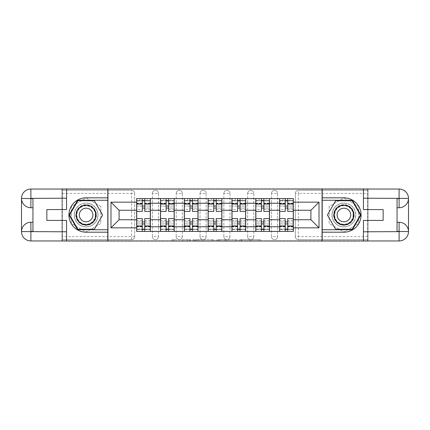<?xml version="1.0" encoding="UTF-8"?>
<svg xmlns="http://www.w3.org/2000/svg" width="430" height="430" viewBox="0 0 430 430"><rect width="100%" height="100%" fill="white"/><g stroke="black" fill="none" stroke-linecap="round" stroke-linejoin="round"><path stroke-width="0.32" stroke-dasharray="2.15 1.61" d="M190.565 241.192L173.586 241.192L190.565 241.192L190.565 239.666L182.659 239.666L182.659 241.192L182.659 239.666L190.565 239.666L190.565 241.192L190.565 239.666L182.659 239.666L182.659 241.192L182.659 239.666L190.565 239.666L173.586 239.666L190.565 239.666M271.507 193.387A3.053 3.053 0 0 1 274.56 190.334A3.053 3.053 0 0 1 277.619 193.387A3.053 3.053 0 0 0 274.56 190.334A3.053 3.053 0 0 0 271.507 193.387L271.507 236.613A3.053 3.053 0 0 0 274.56 239.666A3.053 3.053 0 0 0 277.619 236.613L277.619 193.387A3.053 3.053 0 0 0 274.56 190.334A3.053 3.053 0 0 0 271.507 193.387L271.507 236.613A3.053 3.053 0 0 0 274.56 239.666A3.053 3.053 0 0 0 277.619 236.613L277.619 193.387L271.507 193.387M247.685 193.387A3.053 3.053 0 0 1 250.738 190.334A3.053 3.053 0 0 1 253.791 193.387A3.053 3.053 0 0 0 250.738 190.334A3.053 3.053 0 0 0 247.685 193.387L247.685 236.613A3.053 3.053 0 0 0 250.738 239.666A3.053 3.053 0 0 0 253.791 236.613L253.791 193.387A3.053 3.053 0 0 0 250.738 190.334A3.053 3.053 0 0 0 247.685 193.387L247.685 236.613A3.053 3.053 0 0 0 250.738 239.666A3.053 3.053 0 0 0 253.791 236.613L253.791 193.387L247.685 193.387M223.858 193.387A3.053 3.053 0 0 1 226.911 190.334A3.053 3.053 0 0 1 229.969 193.387A3.053 3.053 0 0 0 226.911 190.334A3.053 3.053 0 0 0 223.858 193.387L223.858 236.613A3.053 3.053 0 0 0 226.911 239.666A3.053 3.053 0 0 0 229.969 236.613L229.969 193.387A3.053 3.053 0 0 0 226.911 190.334A3.053 3.053 0 0 0 223.858 193.387L223.858 236.613A3.053 3.053 0 0 0 226.911 239.666A3.053 3.053 0 0 0 229.969 236.613L229.969 193.387L223.858 193.387M200.031 193.387A3.053 3.053 0 0 1 203.089 190.334A3.053 3.053 0 0 1 206.142 193.387A3.053 3.053 0 0 0 203.089 190.334A3.053 3.053 0 0 0 200.031 193.387L200.031 236.613A3.053 3.053 0 0 0 203.089 239.666A3.053 3.053 0 0 0 206.142 236.613L206.142 193.387A3.053 3.053 0 0 0 203.089 190.334A3.053 3.053 0 0 0 200.031 193.387L200.031 236.613A3.053 3.053 0 0 0 203.089 239.666A3.053 3.053 0 0 0 206.142 236.613L206.142 193.387L200.031 193.387M176.209 193.387A3.053 3.053 0 0 1 179.262 190.334A3.053 3.053 0 0 1 182.315 193.387A3.053 3.053 0 0 0 179.262 190.334A3.053 3.053 0 0 0 176.209 193.387L176.209 236.613A3.053 3.053 0 0 0 179.262 239.666A3.053 3.053 0 0 0 182.315 236.613L182.315 193.387A3.053 3.053 0 0 0 179.262 190.334A3.053 3.053 0 0 0 176.209 193.387L176.209 236.613A3.053 3.053 0 0 0 179.262 239.666A3.053 3.053 0 0 0 182.315 236.613L182.315 193.387L176.209 193.387M152.381 193.387A3.053 3.053 0 0 1 155.44 190.334A3.053 3.053 0 0 1 158.493 193.387A3.053 3.053 0 0 0 155.44 190.334A3.053 3.053 0 0 0 152.381 193.387L152.381 236.613A3.053 3.053 0 0 0 155.44 239.666A3.053 3.053 0 0 0 158.493 236.613L158.493 193.387A3.053 3.053 0 0 0 155.44 190.334A3.053 3.053 0 0 0 152.381 193.387L152.381 236.613A3.053 3.053 0 0 0 155.44 239.666A3.053 3.053 0 0 0 158.493 236.613L158.493 193.387L152.381 193.387M86.102 226.911A11.911 11.911 0 0 1 74.191 215A11.911 11.911 0 0 1 86.102 203.089A11.911 11.911 0 0 1 98.013 215A11.911 11.911 0 0 1 86.102 226.911A11.911 11.911 0 0 1 74.191 215A11.911 11.911 0 0 1 86.102 203.089A11.911 11.911 0 0 1 98.013 215A11.911 11.911 0 0 1 86.102 226.911A11.911 11.911 0 0 1 74.191 215A11.911 11.911 0 0 1 86.102 203.089A11.911 11.911 0 0 0 74.191 215A11.911 11.911 0 0 0 86.102 226.911A11.911 11.911 0 0 0 98.013 215A11.911 11.911 0 0 0 86.102 203.089A11.911 11.911 0 0 1 98.013 215A11.911 11.911 0 0 1 86.102 226.911M343.898 226.911A11.911 11.911 0 0 1 331.987 215A11.911 11.911 0 0 1 343.898 203.089A11.911 11.911 0 0 1 355.809 215A11.911 11.911 0 0 1 343.898 226.911A11.911 11.911 0 0 1 331.987 215A11.911 11.911 0 0 1 343.898 203.089A11.911 11.911 0 0 1 355.809 215A11.911 11.911 0 0 1 343.898 226.911A11.911 11.911 0 0 0 355.809 215A11.911 11.911 0 0 0 343.898 203.089A11.911 11.911 0 0 1 355.809 215A11.911 11.911 0 0 1 343.898 226.911A11.911 11.911 0 0 1 331.987 215A11.911 11.911 0 0 1 343.898 203.089A11.911 11.911 0 0 0 331.987 215A11.911 11.911 0 0 0 343.898 226.911M258.812 241.192L241.123 241.192L258.812 241.192L258.812 239.666L251.238 239.666L260.311 239.666L260.311 241.192L260.311 239.666L241.123 239.666L260.311 239.666L260.311 241.192L260.311 239.666L258.812 239.666L258.812 241.192M249.739 241.192L241.719 241.192L249.739 241.192L249.739 239.666L251.238 239.666L249.739 239.666L249.739 241.192L249.739 239.666L241.719 239.666L241.719 241.192L241.719 239.666L249.739 239.666L249.739 241.192M239.623 241.192L241.123 241.192L239.623 241.192L239.623 239.666L241.123 239.666L239.623 239.666L239.623 241.192M172.091 241.192L173.586 241.192L172.091 241.192L172.091 239.666L173.586 239.666L172.091 239.666L172.091 241.192M367.569 236.613L298.388 236.613L298.388 239.666L367.569 239.666L367.569 241.192L62.431 241.192L62.431 239.666L131.612 239.666A3.053 3.053 0 0 0 134.665 236.613L134.665 193.387A3.053 3.053 0 0 0 131.612 190.334A3.053 3.053 0 0 1 134.665 193.387A3.053 3.053 0 0 0 131.612 190.334L62.431 190.334L62.431 188.808L367.569 188.808L367.569 190.334L298.388 190.334A3.053 3.053 0 0 0 295.335 193.387L295.335 236.613A3.053 3.053 0 0 0 298.388 239.666A3.053 3.053 0 0 1 295.335 236.613A3.053 3.053 0 0 0 298.388 239.666L367.569 239.666L367.569 190.334L298.388 190.334A3.053 3.053 0 0 0 295.335 193.387L295.335 236.613L298.388 236.613L298.388 193.387L367.569 193.387M213.689 241.192L212.189 241.192L213.689 241.192L213.689 239.666L213.689 241.192M194.5 241.192L212.189 241.192L193 241.192L194.5 241.192L194.5 239.666L213.689 239.666L193 239.666L193 241.192L193 239.666L194.5 239.666L194.5 241.192M217.811 241.192L237 241.192L216.311 241.192L217.811 241.192L217.811 239.666L237 239.666L237 241.192L237 239.666L227.927 239.666L227.927 241.192M367.569 240.961L367.569 189.039M134.665 236.613L134.665 193.387L131.612 193.387L131.612 236.613L62.431 236.613L62.431 239.666L131.612 239.666A3.053 3.053 0 0 0 134.665 236.613A3.053 3.053 0 0 1 131.612 239.666L131.612 236.613L134.665 236.613M62.431 193.387L131.612 193.387L131.612 190.334L62.431 190.334L62.431 236.613M62.431 189.039L62.431 240.961M279.602 198.585L293.346 198.585L293.346 200.875L279.602 200.875L279.602 198.585L269.524 198.585L269.524 200.875L255.775 200.875L255.775 198.585L245.697 198.585L245.697 200.875L231.953 200.875L231.953 198.585L221.875 198.585L221.875 200.875L208.125 200.875L208.125 198.585L198.047 198.585L198.047 200.875L184.303 200.875L184.303 198.585L174.225 198.585L174.225 200.875L160.476 200.875L160.476 198.585L150.398 198.585L150.398 200.875L136.654 200.875L136.654 229.125L150.398 229.125L150.398 200.875M150.398 229.125L150.398 231.415L160.476 231.415L160.476 229.125L174.225 229.125L174.225 200.875M160.476 200.875L160.476 229.125M174.225 229.125L174.225 231.415L184.303 231.415L184.303 229.125L198.047 229.125L198.047 200.875M184.303 200.875L184.303 229.125M198.047 229.125L198.047 231.415L208.125 231.415L208.125 229.125L221.875 229.125L221.875 200.875M208.125 200.875L208.125 229.125M221.875 229.125L221.875 231.415L231.953 231.415L231.953 229.125L245.697 229.125L245.697 200.875M231.953 200.875L231.953 229.125M245.697 229.125L245.697 231.415L255.775 231.415L255.775 229.125L269.524 229.125L269.524 200.875M255.775 200.875L255.775 229.125M269.524 229.125L269.524 231.415L279.602 231.415L279.602 229.125L293.346 229.125L293.346 200.875M279.602 200.875L279.602 229.125M269.524 219.735L279.602 219.735M245.697 219.735L255.775 219.735M221.875 219.735L231.953 219.735M198.047 219.735L208.125 219.735M174.225 219.735L184.303 219.735M150.398 219.735L160.476 219.735M279.602 210.265L269.524 210.265M255.775 210.265L245.697 210.265M231.953 210.265L221.875 210.265M208.125 210.265L198.047 210.265M184.303 210.265L174.225 210.265M160.476 210.265L150.398 210.265M136.654 210.265L119.088 210.265L119.088 219.735L136.654 219.735M107.941 241.192L107.941 188.808M100.84 206.491L86.102 197.983L71.364 206.491L71.364 223.509L86.102 232.017L100.84 223.509L100.84 206.491L86.102 197.983L71.364 206.491L71.364 223.509L86.102 232.017L100.84 223.509L100.84 206.491M322.059 241.192L322.059 188.808M358.636 206.491L343.898 197.983L329.16 206.491L329.16 223.509L343.898 232.017L358.636 223.509L358.636 206.491L343.898 197.983L329.16 206.491L329.16 223.509L343.898 232.017L358.636 223.509L358.636 206.491M293.346 219.735L310.911 219.735L310.911 210.265L293.346 210.265M150.398 231.415L136.654 231.415L136.654 229.125M136.654 200.875L136.654 198.585L150.398 198.585M160.476 198.585L174.225 198.585M184.303 198.585L198.047 198.585M208.125 198.585L221.875 198.585M231.953 198.585L245.697 198.585M255.775 198.585L269.524 198.585M293.346 229.125L293.346 231.415L279.602 231.415M269.524 231.415L255.775 231.415M245.697 231.415L231.953 231.415M221.875 231.415L208.125 231.415M198.047 231.415L184.303 231.415M174.225 231.415L160.476 231.415M150.323 229.125L144.749 229.125M142.303 229.125L136.729 229.125M136.729 200.875L142.303 200.875M144.749 200.875L150.323 200.875M277.619 236.613A3.053 3.053 0 0 1 274.56 239.666A3.053 3.053 0 0 1 271.507 236.613L277.619 236.613M253.791 236.613A3.053 3.053 0 0 1 250.738 239.666A3.053 3.053 0 0 1 247.685 236.613L253.791 236.613M229.969 236.613A3.053 3.053 0 0 1 226.911 239.666A3.053 3.053 0 0 1 223.858 236.613L229.969 236.613M206.142 236.613A3.053 3.053 0 0 1 203.089 239.666A3.053 3.053 0 0 1 200.031 236.613L206.142 236.613M182.315 236.613A3.053 3.053 0 0 1 179.262 239.666A3.053 3.053 0 0 1 176.209 236.613L182.315 236.613M158.493 236.613A3.053 3.053 0 0 1 155.44 239.666A3.053 3.053 0 0 1 152.381 236.613L158.493 236.613M174.145 229.125L168.571 229.125M166.13 229.125L160.557 229.125M160.557 200.875L166.13 200.875M168.571 200.875L174.145 200.875M197.972 229.125L192.398 229.125M189.952 229.125L184.379 229.125M184.379 200.875L189.952 200.875M192.398 200.875L197.972 200.875M221.794 229.125L216.22 229.125M213.78 229.125L208.206 229.125M208.206 200.875L213.78 200.875M216.22 200.875L221.794 200.875M245.621 229.125L240.048 229.125M237.602 229.125L232.028 229.125M232.028 200.875L237.602 200.875M240.048 200.875L245.621 200.875M269.443 229.125L263.87 229.125M261.429 229.125L255.855 229.125M255.855 200.875L261.429 200.875M263.87 200.875L269.443 200.875M293.271 229.125L287.697 229.125M285.251 229.125L279.677 229.125M279.677 200.875L285.251 200.875M287.697 200.875L293.271 200.875M196.15 241.192L198.321 241.192L196.15 241.192L196.15 239.666L195.102 239.666L195.102 241.192L195.102 239.666L198.321 239.666L196.15 239.666L196.15 241.192M198.321 241.192L203.121 241.192L198.321 241.192L198.321 239.666L203.121 239.666L203.121 241.192L203.121 239.666L198.321 239.666L198.321 241.192M217.811 239.666L226.433 239.666L226.433 241.192L226.433 239.666L224.933 239.666L226.433 239.666L226.433 241.192L226.433 239.666L227.927 239.666M218.408 239.666L218.408 241.192L218.408 239.666M216.311 239.666L216.311 241.192L216.311 239.666M144.749 209.426L150.323 209.426L150.323 200.568L147.038 200.568L147.038 198.585L140.013 198.585L140.013 200.568L147.038 200.568L147.038 198.585L150.323 198.585L150.323 200.568L144.749 200.568L144.749 209.426L144.749 206.067L150.323 206.067L136.729 206.067L136.729 231.415L144.749 231.415L144.749 229.432L150.323 229.432L136.729 229.432L142.303 229.432L142.303 220.574L142.303 223.933L136.729 223.933L150.323 223.933L150.323 220.574L150.323 231.415L144.749 231.415M142.303 211.409L142.303 208.05L150.323 208.05L150.323 211.409L150.323 208.05L144.749 208.05L144.749 211.409M142.303 209.426L142.303 200.568L136.729 200.568L136.729 209.426L136.729 206.067L142.303 206.067L142.303 209.426L136.729 209.426M136.729 208.05L136.729 211.409L136.729 208.05M150.323 198.585L136.729 198.585L136.729 200.568L140.013 200.568L140.013 198.585L136.729 198.585M144.749 218.59L144.749 221.95L150.323 221.95L150.323 218.59L150.323 221.95L136.729 221.95L136.729 218.59L136.729 221.95L142.303 221.95L142.303 218.59M150.323 231.415L136.729 231.415M150.323 209.426L150.323 223.933L144.749 223.933L144.749 220.574L144.749 229.432M144.749 200.568L144.749 198.585M142.303 198.585L142.303 200.568M144.749 208.05L144.749 206.067M142.303 206.067L142.303 208.05M142.303 229.432L142.303 231.415M142.303 221.95L142.303 223.933M144.749 223.933L144.749 221.95M66.553 189.039L66.553 209.577L46.854 209.577L46.854 220.423L66.553 220.423L66.553 240.961M107.79 189.039L107.79 240.961L30.89 240.961A9.39 9.39 0 0 1 21.5 231.571L21.5 198.429A9.39 9.39 0 0 1 30.89 189.039L61.974 189.039L61.974 240.961L61.974 189.039L107.79 189.039M32.954 198.585L32.954 222.256L30.89 222.256M32.954 207.744L30.89 207.744M32.954 222.256L32.954 231.415M107.79 197.816L86.102 197.816A17.184 17.184 0 0 0 68.918 215A17.184 17.184 0 0 0 86.102 232.184L107.79 232.184M107.79 200.262L77.594 200.262L69.085 215L77.594 229.738L107.79 229.738M363.447 240.961L363.447 220.423L383.146 220.423L383.146 209.577L363.447 209.577L363.447 189.039M322.21 240.961L322.21 189.039L399.11 189.039A9.39 9.39 0 0 1 408.5 198.429L408.5 231.571A9.39 9.39 0 0 1 399.11 240.961L368.026 240.961L368.026 189.039L368.026 240.961L322.21 240.961M397.046 231.415L397.046 207.744L399.11 207.744M397.046 222.256L399.11 222.256M397.046 207.744L397.046 198.585M322.21 232.184L343.898 232.184A17.184 17.184 0 0 0 361.082 215A17.184 17.184 0 0 0 343.898 197.816L322.21 197.816M322.21 229.738L352.406 229.738L360.915 215L352.406 200.262L322.21 200.262M75.793 215A10.309 10.309 0 0 0 86.102 225.309A10.309 10.309 0 0 0 96.411 215A10.309 10.309 0 0 0 86.102 204.691A10.309 10.309 0 0 0 75.793 215M95.648 215A9.546 9.546 0 0 1 86.102 224.546A9.546 9.546 0 0 1 76.556 215A9.546 9.546 0 0 0 86.102 224.546A9.546 9.546 0 0 0 95.648 215A9.546 9.546 0 0 0 86.102 205.454A9.546 9.546 0 0 0 76.556 215A9.546 9.546 0 0 1 86.102 205.454A9.546 9.546 0 0 1 95.648 215A9.546 9.546 0 0 0 86.102 205.454A9.546 9.546 0 0 0 76.556 215M92.896 215A6.794 6.794 0 0 1 86.102 221.794A6.794 6.794 0 0 1 79.308 215A6.794 6.794 0 0 1 86.102 208.206A6.794 6.794 0 0 1 92.896 215M74.266 215A11.836 11.836 0 0 1 86.102 203.164A11.836 11.836 0 0 1 97.938 215A11.836 11.836 0 0 1 86.102 226.836A11.836 11.836 0 0 1 74.266 215A11.836 11.836 0 0 1 86.102 203.164A11.836 11.836 0 0 1 97.938 215A11.836 11.836 0 0 1 86.102 226.836A11.836 11.836 0 0 1 74.266 215M94.347 200.719L102.593 215L94.347 229.281L77.857 229.281L69.612 215L77.857 200.719L94.347 200.719M333.589 215A10.309 10.309 0 0 0 343.898 225.309A10.309 10.309 0 0 0 354.207 215A10.309 10.309 0 0 0 343.898 204.691A10.309 10.309 0 0 0 333.589 215M353.444 215A9.546 9.546 0 0 1 343.898 224.546A9.546 9.546 0 0 1 334.352 215A9.546 9.546 0 0 0 343.898 224.546A9.546 9.546 0 0 0 353.444 215A9.546 9.546 0 0 0 343.898 205.454A9.546 9.546 0 0 0 334.352 215A9.546 9.546 0 0 1 343.898 205.454A9.546 9.546 0 0 1 353.444 215A9.546 9.546 0 0 0 343.898 205.454A9.546 9.546 0 0 0 334.352 215M350.692 215A6.794 6.794 0 0 1 343.898 221.794A6.794 6.794 0 0 1 337.104 215A6.794 6.794 0 0 1 343.898 208.206A6.794 6.794 0 0 1 350.692 215M332.062 215A11.836 11.836 0 0 1 343.898 203.164A11.836 11.836 0 0 1 355.734 215A11.836 11.836 0 0 1 343.898 226.836A11.836 11.836 0 0 1 332.062 215A11.836 11.836 0 0 1 343.898 203.164A11.836 11.836 0 0 1 355.734 215A11.836 11.836 0 0 1 343.898 226.836A11.836 11.836 0 0 1 332.062 215M352.143 200.719L360.388 215L352.143 229.281L335.653 229.281L327.407 215L335.653 200.719L352.143 200.719M168.571 209.426L174.145 209.426L174.145 200.568L170.861 200.568L170.861 198.585L163.835 198.585L163.835 200.568L170.861 200.568L170.861 198.585L174.145 198.585L174.145 200.568L168.571 200.568L168.571 209.426L168.571 206.067L174.145 206.067L160.557 206.067L160.557 231.415L168.571 231.415L168.571 229.432L174.145 229.432L160.557 229.432L166.13 229.432L166.13 220.574L166.13 223.933L160.557 223.933L174.145 223.933L174.145 220.574L174.145 231.415L168.571 231.415M166.13 211.409L166.13 208.05L174.145 208.05L174.145 211.409L174.145 208.05L168.571 208.05L168.571 211.409M166.13 209.426L166.13 200.568L160.557 200.568L160.557 209.426L160.557 206.067L166.13 206.067L166.13 209.426L160.557 209.426M160.557 208.05L160.557 211.409L160.557 208.05M174.145 198.585L160.557 198.585L160.557 200.568L163.835 200.568L163.835 198.585L160.557 198.585M168.571 218.59L168.571 221.95L174.145 221.95L174.145 218.59L174.145 221.95L160.557 221.95L160.557 218.59L160.557 221.95L166.13 221.95L166.13 218.59M174.145 231.415L160.557 231.415M174.145 209.426L174.145 223.933L168.571 223.933L168.571 220.574L168.571 229.432M168.571 200.568L168.571 198.585M166.13 198.585L166.13 200.568M168.571 208.05L168.571 206.067M166.13 206.067L166.13 208.05M166.13 229.432L166.13 231.415M166.13 221.95L166.13 223.933M168.571 223.933L168.571 221.95M192.398 209.426L197.972 209.426L197.972 200.568L194.688 200.568L194.688 198.585L187.663 198.585L187.663 200.568L194.688 200.568L194.688 198.585L197.972 198.585L197.972 200.568L192.398 200.568L192.398 209.426L192.398 206.067L197.972 206.067L184.379 206.067L184.379 231.415L192.398 231.415L192.398 229.432L197.972 229.432L184.379 229.432L189.952 229.432L189.952 220.574L189.952 223.933L184.379 223.933L197.972 223.933L197.972 220.574L197.972 231.415L192.398 231.415M189.952 211.409L189.952 208.05L197.972 208.05L197.972 211.409L197.972 208.05L192.398 208.05L192.398 211.409M189.952 209.426L189.952 200.568L184.379 200.568L184.379 209.426L184.379 206.067L189.952 206.067L189.952 209.426L184.379 209.426M184.379 208.05L184.379 211.409L184.379 208.05M197.972 198.585L184.379 198.585L184.379 200.568L187.663 200.568L187.663 198.585L184.379 198.585M192.398 218.59L192.398 221.95L197.972 221.95L197.972 218.59L197.972 221.95L184.379 221.95L184.379 218.59L184.379 221.95L189.952 221.95L189.952 218.59M197.972 231.415L184.379 231.415M197.972 209.426L197.972 223.933L192.398 223.933L192.398 220.574L192.398 229.432M192.398 200.568L192.398 198.585M189.952 198.585L189.952 200.568M192.398 208.05L192.398 206.067M189.952 206.067L189.952 208.05M189.952 229.432L189.952 231.415M189.952 221.95L189.952 223.933M192.398 223.933L192.398 221.95M216.22 209.426L221.794 209.426L221.794 200.568L218.515 200.568L218.515 198.585L211.485 198.585L211.485 200.568L218.515 200.568L218.515 198.585L221.794 198.585L221.794 200.568L216.22 200.568L216.22 209.426L216.22 206.067L221.794 206.067L208.206 206.067L208.206 231.415L216.22 231.415L216.22 229.432L221.794 229.432L208.206 229.432L213.78 229.432L213.78 220.574L213.78 223.933L208.206 223.933L221.794 223.933L221.794 220.574L221.794 231.415L216.22 231.415M213.78 211.409L213.78 208.05L221.794 208.05L221.794 211.409L221.794 208.05L216.22 208.05L216.22 211.409M213.78 209.426L213.78 200.568L208.206 200.568L208.206 209.426L208.206 206.067L213.78 206.067L213.78 209.426L208.206 209.426M208.206 208.05L208.206 211.409L208.206 208.05M221.794 198.585L208.206 198.585L208.206 200.568L211.485 200.568L211.485 198.585L208.206 198.585M216.22 218.59L216.22 221.95L221.794 221.95L221.794 218.59L221.794 221.95L208.206 221.95L208.206 218.59L208.206 221.95L213.78 221.95L213.78 218.59M221.794 231.415L208.206 231.415M221.794 209.426L221.794 223.933L216.22 223.933L216.22 220.574L216.22 229.432M216.22 200.568L216.22 198.585M213.78 198.585L213.78 200.568M216.22 208.05L216.22 206.067M213.78 206.067L213.78 208.05M213.78 229.432L213.78 231.415M213.78 221.95L213.78 223.933M216.22 223.933L216.22 221.95M240.048 209.426L245.621 209.426L245.621 200.568L242.337 200.568L242.337 198.585L235.312 198.585L235.312 200.568L242.337 200.568L242.337 198.585L245.621 198.585L245.621 200.568L240.048 200.568L240.048 209.426L240.048 206.067L245.621 206.067L232.028 206.067L232.028 231.415L240.048 231.415L240.048 229.432L245.621 229.432L232.028 229.432L237.602 229.432L237.602 220.574L237.602 223.933L232.028 223.933L245.621 223.933L245.621 220.574L245.621 231.415L240.048 231.415M237.602 211.409L237.602 208.05L245.621 208.05L245.621 211.409L245.621 208.05L240.048 208.05L240.048 211.409M237.602 209.426L237.602 200.568L232.028 200.568L232.028 209.426L232.028 206.067L237.602 206.067L237.602 209.426L232.028 209.426M232.028 208.05L232.028 211.409L232.028 208.05M245.621 198.585L232.028 198.585L232.028 200.568L235.312 200.568L235.312 198.585L232.028 198.585M240.048 218.59L240.048 221.95L245.621 221.95L245.621 218.59L245.621 221.95L232.028 221.95L232.028 218.59L232.028 221.95L237.602 221.95L237.602 218.59M245.621 231.415L232.028 231.415M245.621 209.426L245.621 223.933L240.048 223.933L240.048 220.574L240.048 229.432M240.048 200.568L240.048 198.585M237.602 198.585L237.602 200.568M240.048 208.05L240.048 206.067M237.602 206.067L237.602 208.05M237.602 229.432L237.602 231.415M237.602 221.95L237.602 223.933M240.048 223.933L240.048 221.95M263.87 209.426L269.443 209.426L269.443 200.568L266.165 200.568L266.165 198.585L259.139 198.585L259.139 200.568L266.165 200.568L266.165 198.585L269.443 198.585L269.443 200.568L263.87 200.568L263.87 209.426L263.87 206.067L269.443 206.067L255.855 206.067L255.855 231.415L263.87 231.415L263.87 229.432L269.443 229.432L255.855 229.432L261.429 229.432L261.429 220.574L261.429 223.933L255.855 223.933L269.443 223.933L269.443 220.574L269.443 231.415L263.87 231.415M261.429 211.409L261.429 208.05L269.443 208.05L269.443 211.409L269.443 208.05L263.87 208.05L263.87 211.409M261.429 209.426L261.429 200.568L255.855 200.568L255.855 209.426L255.855 206.067L261.429 206.067L261.429 209.426L255.855 209.426M255.855 208.05L255.855 211.409L255.855 208.05M269.443 198.585L255.855 198.585L255.855 200.568L259.139 200.568L259.139 198.585L255.855 198.585M263.87 218.59L263.87 221.95L269.443 221.95L269.443 218.59L269.443 221.95L255.855 221.95L255.855 218.59L255.855 221.95L261.429 221.95L261.429 218.59M269.443 231.415L255.855 231.415M269.443 209.426L269.443 223.933L263.87 223.933L263.87 220.574L263.87 229.432M263.87 200.568L263.87 198.585M261.429 198.585L261.429 200.568M263.87 208.05L263.87 206.067M261.429 206.067L261.429 208.05M261.429 229.432L261.429 231.415M261.429 221.95L261.429 223.933M263.87 223.933L263.87 221.95M287.697 209.426L293.271 209.426L293.271 200.568L289.987 200.568L289.987 198.585L282.962 198.585L282.962 200.568L289.987 200.568L289.987 198.585L293.271 198.585L293.271 200.568L287.697 200.568L287.697 209.426L287.697 206.067L293.271 206.067L279.677 206.067L279.677 231.415L287.697 231.415L287.697 229.432L293.271 229.432L279.677 229.432L285.251 229.432L285.251 220.574L285.251 223.933L279.677 223.933L293.271 223.933L293.271 220.574L293.271 231.415L287.697 231.415M285.251 211.409L285.251 208.05L293.271 208.05L293.271 211.409L293.271 208.05L287.697 208.05L287.697 211.409M285.251 209.426L285.251 200.568L279.677 200.568L279.677 209.426L279.677 206.067L285.251 206.067L285.251 209.426L279.677 209.426M279.677 208.05L279.677 211.409L279.677 208.05M293.271 198.585L279.677 198.585L279.677 200.568L282.962 200.568L282.962 198.585L279.677 198.585M287.697 218.59L287.697 221.95L293.271 221.95L293.271 218.59L293.271 221.95L279.677 221.95L279.677 218.59L279.677 221.95L285.251 221.95L285.251 218.59M293.271 231.415L279.677 231.415M293.271 209.426L293.271 223.933L287.697 223.933L287.697 220.574L287.697 229.432M287.697 200.568L287.697 198.585M285.251 198.585L285.251 200.568M287.697 208.05L287.697 206.067M285.251 206.067L285.251 208.05M285.251 229.432L285.251 231.415M285.251 221.95L285.251 223.933M287.697 223.933L287.697 221.95M189.517 239.666L189.517 241.192L189.517 239.666M298.388 190.334A3.053 3.053 0 0 0 295.335 193.387L298.388 193.387L298.388 190.334M187.453 239.666L187.453 241.192L187.453 239.666M173.586 239.666L173.586 241.192L173.586 239.666M212.189 239.666L212.189 241.192L212.189 239.666M235.5 239.666L235.5 241.192L235.5 239.666M224.933 239.666L224.933 241.192L224.933 239.666M219.907 239.666L219.907 241.192L219.907 239.666M251.238 239.666L251.238 241.192L251.238 239.666M241.123 239.666L241.123 241.192L241.123 239.666M150.323 203.325L144.749 203.325M142.303 203.325L136.729 203.325M142.303 226.879L136.729 226.879M142.303 226.674L136.729 226.674M142.303 203.121L136.729 203.121M150.323 226.879L144.749 226.879M150.323 226.674L144.749 226.674M150.323 203.121L144.749 203.121M95.336 215A9.234 9.234 0 0 1 86.102 224.234A9.234 9.234 0 0 1 76.868 215A9.234 9.234 0 0 1 86.102 205.766A9.234 9.234 0 0 1 95.336 215M353.132 215A9.234 9.234 0 0 1 343.898 224.234A9.234 9.234 0 0 1 334.664 215A9.234 9.234 0 0 1 343.898 205.766A9.234 9.234 0 0 1 353.132 215M174.145 203.325L168.571 203.325M166.13 203.325L160.557 203.325M166.13 226.879L160.557 226.879M166.13 226.674L160.557 226.674M166.13 203.121L160.557 203.121M174.145 226.879L168.571 226.879M174.145 226.674L168.571 226.674M174.145 203.121L168.571 203.121M197.972 203.325L192.398 203.325M189.952 203.325L184.379 203.325M189.952 226.879L184.379 226.879M189.952 226.674L184.379 226.674M189.952 203.121L184.379 203.121M197.972 226.879L192.398 226.879M197.972 226.674L192.398 226.674M197.972 203.121L192.398 203.121M221.794 203.325L216.22 203.325M213.78 203.325L208.206 203.325M213.78 226.879L208.206 226.879M213.78 226.674L208.206 226.674M213.78 203.121L208.206 203.121M221.794 226.879L216.22 226.879M221.794 226.674L216.22 226.674M221.794 203.121L216.22 203.121M245.621 203.325L240.048 203.325M237.602 203.325L232.028 203.325M237.602 226.879L232.028 226.879M237.602 226.674L232.028 226.674M237.602 203.121L232.028 203.121M245.621 226.879L240.048 226.879M245.621 226.674L240.048 226.674M245.621 203.121L240.048 203.121M269.443 203.325L263.87 203.325M261.429 203.325L255.855 203.325M261.429 226.879L255.855 226.879M261.429 226.674L255.855 226.674M261.429 203.121L255.855 203.121M269.443 226.879L263.87 226.879M269.443 226.674L263.87 226.674M269.443 203.121L263.87 203.121M293.271 203.325L287.697 203.325M285.251 203.325L279.677 203.325M285.251 226.879L279.677 226.879M285.251 226.674L279.677 226.674M285.251 203.121L279.677 203.121M293.271 226.879L287.697 226.879M293.271 226.674L287.697 226.674M293.271 203.121L287.697 203.121M142.303 220.574L136.729 220.574M150.323 220.574L144.749 220.574M166.13 220.574L160.557 220.574M174.145 220.574L168.571 220.574M189.952 220.574L184.379 220.574M197.972 220.574L192.398 220.574M213.78 220.574L208.206 220.574M221.794 220.574L216.22 220.574M237.602 220.574L232.028 220.574M245.621 220.574L240.048 220.574M261.429 220.574L255.855 220.574M269.443 220.574L263.87 220.574M285.251 220.574L279.677 220.574M293.271 220.574L287.697 220.574"/><path stroke-width="0.64" d="M62.431 240.961L367.569 240.961M367.569 189.039L62.431 189.039M160.476 231.415L160.476 203.239L150.398 203.239L150.398 231.415M150.398 203.239L150.398 198.585M160.476 203.239L160.476 198.585M174.225 198.585L174.225 231.415M184.303 231.415L184.303 198.585M198.047 198.585L198.047 231.415M208.125 231.415L208.125 198.585M221.875 198.585L221.875 231.415M231.953 231.415L231.953 198.585M245.697 198.585L245.697 231.415M255.775 231.415L255.775 198.585M269.524 198.585L269.524 231.415M279.602 231.415L279.602 198.585M279.602 219.735L269.524 219.735M255.775 219.735L245.697 219.735M231.953 219.735L221.875 219.735M208.125 219.735L198.047 219.735M184.303 219.735L174.225 219.735M160.476 219.735L150.398 219.735M279.602 210.265L269.524 210.265M255.775 210.265L245.697 210.265M231.953 210.265L221.875 210.265M208.125 210.265L198.047 210.265M184.303 210.265L174.225 210.265M160.476 210.265L150.398 210.265M119.088 219.735L136.654 219.735L136.654 210.265L119.088 210.265L119.088 219.735L110.994 227.83L110.994 202.17L136.654 202.17L136.654 210.265M293.346 210.265L293.346 219.735L310.911 219.735L310.911 210.265L293.346 210.265L293.346 198.585L136.654 198.585L136.654 202.17M293.346 202.17L319.006 202.17L319.006 227.83L293.346 227.83L293.346 219.735M136.654 219.735L136.654 231.415L293.346 231.415L293.346 227.83M136.654 227.83L110.994 227.83M322.059 241.192L322.059 188.808M107.941 241.192L107.941 188.808M144.749 229.125L142.303 229.125M142.303 200.875L144.749 200.875M168.571 229.125L166.13 229.125M166.13 200.875L168.571 200.875M192.398 229.125L189.952 229.125M189.952 200.875L192.398 200.875M216.22 229.125L213.78 229.125M213.78 200.875L216.22 200.875M240.048 229.125L237.602 229.125M237.602 200.875L240.048 200.875M263.87 229.125L261.429 229.125M261.429 200.875L263.87 200.875M287.697 229.125L285.251 229.125M285.251 200.875L287.697 200.875M110.994 202.17L119.088 210.265M310.911 219.735L319.006 227.83M310.911 210.265L319.006 202.17M150.323 231.415L150.323 211.409L144.749 211.409L144.749 198.585M142.303 198.585L142.303 211.409L136.729 211.409L136.729 198.585M150.323 211.409L150.323 198.585M136.729 231.415L136.729 218.59L142.303 218.59L142.303 231.415M144.749 231.415L144.749 218.59L150.323 218.59M142.303 208.05L144.749 208.05M136.729 218.59L136.729 211.409M144.749 221.95L142.303 221.95M144.749 229.432L142.303 229.432M142.303 223.933L144.749 223.933M144.749 206.067L142.303 206.067M142.303 200.568L144.749 200.568M32.954 207.744L30.89 207.744A9.39 9.39 0 0 1 21.5 198.429A9.39 9.39 0 0 1 30.89 189.039L107.79 189.039L107.79 197.816L86.102 197.816A17.184 17.184 0 0 0 68.918 215A17.184 17.184 0 0 0 86.102 232.184L107.79 232.184L107.79 240.961L30.89 240.961A9.39 9.39 0 0 1 21.5 231.571A9.39 9.39 0 0 1 30.89 222.256L32.954 222.256M107.79 232.184L107.79 197.816M66.553 189.039L66.553 209.577L46.854 209.577L46.854 220.423L66.553 220.423L66.553 240.961M30.89 207.744A9.39 9.39 0 0 1 21.5 198.429L30.89 198.585L30.89 207.744A9.39 9.39 0 0 1 21.5 198.429L21.5 231.571L66.553 231.797M30.89 231.797L30.89 240.961A9.39 9.39 0 0 1 21.5 231.571A9.39 9.39 0 0 1 30.89 222.256L30.89 231.415L32.954 231.415L32.954 198.585L30.89 198.585M107.79 200.262L77.594 200.262L69.085 215L77.594 229.738L107.79 229.738M397.046 222.256L399.11 222.256A9.39 9.39 0 0 1 408.5 231.571A9.39 9.39 0 0 1 399.11 240.961L322.21 240.961L322.21 232.184L343.898 232.184A17.184 17.184 0 0 0 361.082 215A17.184 17.184 0 0 0 343.898 197.816L322.21 197.816L322.21 189.039L399.11 189.039A9.39 9.39 0 0 1 408.5 198.429A9.39 9.39 0 0 1 399.11 207.744L397.046 207.744M322.21 197.816L322.21 232.184M363.447 240.961L363.447 220.423L383.146 220.423L383.146 209.577L363.447 209.577L363.447 189.039M399.11 222.256A9.39 9.39 0 0 1 408.5 231.571L399.11 231.415L399.11 222.256A9.39 9.39 0 0 1 408.5 231.571L408.5 198.429L363.447 198.203M399.11 198.203L399.11 189.039A9.39 9.39 0 0 1 408.5 198.429A9.39 9.39 0 0 1 399.11 207.744L399.11 198.585L397.046 198.585L397.046 231.415L399.11 231.415M322.21 229.738L352.406 229.738L360.915 215L352.406 200.262L322.21 200.262M76.174 215A9.928 9.928 0 0 0 86.102 224.928A9.928 9.928 0 0 0 96.03 215A9.928 9.928 0 0 0 86.102 205.072A9.928 9.928 0 0 0 76.174 215M79.308 215A6.794 6.794 0 0 0 86.102 221.794A6.794 6.794 0 0 0 92.896 215A6.794 6.794 0 0 0 86.102 208.206A6.794 6.794 0 0 0 79.308 215M94.347 200.719L102.593 215L94.347 229.281L77.857 229.281L69.612 215L77.857 200.719L94.347 200.719M333.97 215A9.928 9.928 0 0 0 343.898 224.928A9.928 9.928 0 0 0 353.825 215A9.928 9.928 0 0 0 343.898 205.072A9.928 9.928 0 0 0 333.97 215M337.104 215A6.794 6.794 0 0 0 343.898 221.794A6.794 6.794 0 0 0 350.692 215A6.794 6.794 0 0 0 343.898 208.206A6.794 6.794 0 0 0 337.104 215M352.143 200.719L360.388 215L352.143 229.281L335.653 229.281L327.407 215L335.653 200.719L352.143 200.719M174.145 231.415L174.145 211.409L168.571 211.409L168.571 198.585M166.13 198.585L166.13 211.409L160.557 211.409L160.557 198.585M174.145 211.409L174.145 198.585M160.557 231.415L160.557 218.59L166.13 218.59L166.13 231.415M168.571 231.415L168.571 218.59L174.145 218.59M166.13 208.05L168.571 208.05M160.557 218.59L160.557 211.409M168.571 221.95L166.13 221.95M168.571 229.432L166.13 229.432M166.13 223.933L168.571 223.933M168.571 206.067L166.13 206.067M166.13 200.568L168.571 200.568M197.972 231.415L197.972 211.409L192.398 211.409L192.398 198.585M189.952 198.585L189.952 211.409L184.379 211.409L184.379 198.585M197.972 211.409L197.972 198.585M184.379 231.415L184.379 218.59L189.952 218.59L189.952 231.415M192.398 231.415L192.398 218.59L197.972 218.59M189.952 208.05L192.398 208.05M184.379 218.59L184.379 211.409M192.398 221.95L189.952 221.95M192.398 229.432L189.952 229.432M189.952 223.933L192.398 223.933M192.398 206.067L189.952 206.067M189.952 200.568L192.398 200.568M221.794 231.415L221.794 211.409L216.22 211.409L216.22 198.585M213.78 198.585L213.78 211.409L208.206 211.409L208.206 198.585M221.794 211.409L221.794 198.585M208.206 231.415L208.206 218.59L213.78 218.59L213.78 231.415M216.22 231.415L216.22 218.59L221.794 218.59M213.78 208.05L216.22 208.05M208.206 218.59L208.206 211.409M216.22 221.95L213.78 221.95M216.22 229.432L213.78 229.432M213.78 223.933L216.22 223.933M216.22 206.067L213.78 206.067M213.78 200.568L216.22 200.568M245.621 231.415L245.621 211.409L240.048 211.409L240.048 198.585M237.602 198.585L237.602 211.409L232.028 211.409L232.028 198.585M245.621 211.409L245.621 198.585M232.028 231.415L232.028 218.59L237.602 218.59L237.602 231.415M240.048 231.415L240.048 218.59L245.621 218.59M237.602 208.05L240.048 208.05M232.028 218.59L232.028 211.409M240.048 221.95L237.602 221.95M240.048 229.432L237.602 229.432M237.602 223.933L240.048 223.933M240.048 206.067L237.602 206.067M237.602 200.568L240.048 200.568M269.443 231.415L269.443 211.409L263.87 211.409L263.87 198.585M261.429 198.585L261.429 211.409L255.855 211.409L255.855 198.585M269.443 211.409L269.443 198.585M255.855 231.415L255.855 218.59L261.429 218.59L261.429 231.415M263.87 231.415L263.87 218.59L269.443 218.59M261.429 208.05L263.87 208.05M255.855 218.59L255.855 211.409M263.87 221.95L261.429 221.95M263.87 229.432L261.429 229.432M261.429 223.933L263.87 223.933M263.87 206.067L261.429 206.067M261.429 200.568L263.87 200.568M293.271 231.415L293.271 211.409L287.697 211.409L287.697 198.585M285.251 198.585L285.251 211.409L279.677 211.409L279.677 198.585M293.271 211.409L293.271 198.585M279.677 231.415L279.677 218.59L285.251 218.59L285.251 231.415M287.697 231.415L287.697 218.59L293.271 218.59M285.251 208.05L287.697 208.05M279.677 218.59L279.677 211.409M287.697 221.95L285.251 221.95M287.697 229.432L285.251 229.432M285.251 223.933L287.697 223.933M287.697 206.067L285.251 206.067M285.251 200.568L287.697 200.568M255.775 203.239L245.697 203.239M231.953 203.239L221.875 203.239M208.125 203.239L198.047 203.239M184.303 203.239L174.225 203.239M279.602 203.239L269.524 203.239M255.775 226.76L245.697 226.76M231.953 226.76L221.875 226.76M208.125 226.76L198.047 226.76M184.303 226.76L174.225 226.76M160.476 226.76L150.398 226.76M279.602 226.76L269.524 226.76M150.323 203.852L144.749 203.852M142.303 203.852L136.729 203.852M142.303 204.056L136.729 204.056M142.303 225.944L136.729 225.944M142.303 226.148L136.729 226.148M150.323 226.148L144.749 226.148M150.323 204.056L144.749 204.056M150.323 225.944L144.749 225.944M66.553 198.203L30.675 198.364M21.5 231.571A9.39 9.39 0 0 1 30.89 222.256M21.5 198.429A9.39 9.39 0 0 1 30.89 189.039L30.89 198.203M363.447 231.797L399.325 231.636M408.5 198.429A9.39 9.39 0 0 1 399.11 207.744M408.5 231.571A9.39 9.39 0 0 1 399.11 240.961L399.11 231.797M174.145 203.852L168.571 203.852M166.13 203.852L160.557 203.852M166.13 204.056L160.557 204.056M166.13 225.944L160.557 225.944M166.13 226.148L160.557 226.148M174.145 226.148L168.571 226.148M174.145 204.056L168.571 204.056M174.145 225.944L168.571 225.944M197.972 203.852L192.398 203.852M189.952 203.852L184.379 203.852M189.952 204.056L184.379 204.056M189.952 225.944L184.379 225.944M189.952 226.148L184.379 226.148M197.972 226.148L192.398 226.148M197.972 204.056L192.398 204.056M197.972 225.944L192.398 225.944M221.794 203.852L216.22 203.852M213.78 203.852L208.206 203.852M213.78 204.056L208.206 204.056M213.78 225.944L208.206 225.944M213.78 226.148L208.206 226.148M221.794 226.148L216.22 226.148M221.794 204.056L216.22 204.056M221.794 225.944L216.22 225.944M245.621 203.852L240.048 203.852M237.602 203.852L232.028 203.852M237.602 204.056L232.028 204.056M237.602 225.944L232.028 225.944M237.602 226.148L232.028 226.148M245.621 226.148L240.048 226.148M245.621 204.056L240.048 204.056M245.621 225.944L240.048 225.944M269.443 203.852L263.87 203.852M261.429 203.852L255.855 203.852M261.429 204.056L255.855 204.056M261.429 225.944L255.855 225.944M261.429 226.148L255.855 226.148M269.443 226.148L263.87 226.148M269.443 204.056L263.87 204.056M269.443 225.944L263.87 225.944M293.271 203.852L287.697 203.852M285.251 203.852L279.677 203.852M285.251 204.056L279.677 204.056M285.251 225.944L279.677 225.944M285.251 226.148L279.677 226.148M293.271 226.148L287.697 226.148M293.271 204.056L287.697 204.056M293.271 225.944L287.697 225.944"/></g></svg>
